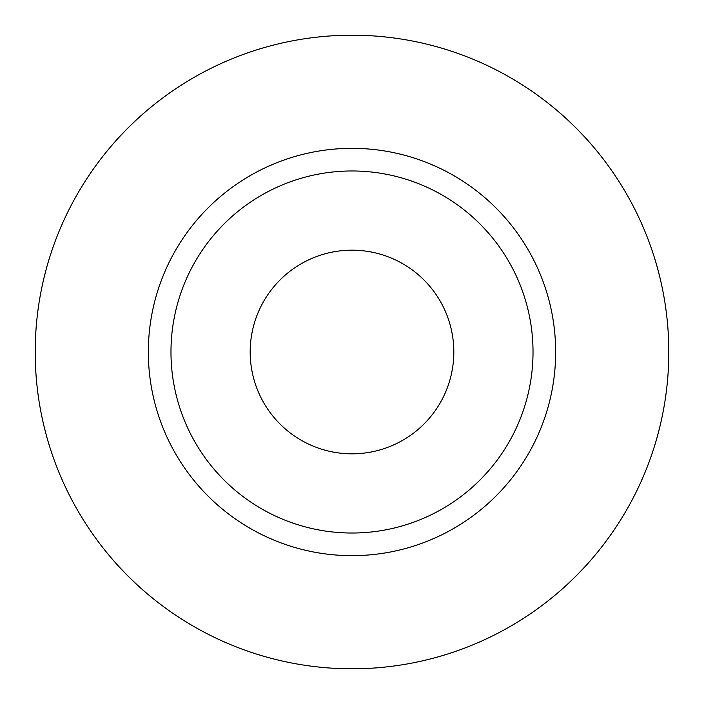 <?xml version="1.0" encoding="UTF-8"?>
<svg xmlns="http://www.w3.org/2000/svg" width="704" height="704" viewBox="0 0 704 704"><rect width="100%" height="100%" fill="white"/><g stroke="black" fill="none" stroke-linecap="round" stroke-linejoin="round"><path stroke-width="1.06" d="M250.175 352A101.825 101.825 0 0 0 352 453.825A101.825 101.825 0 0 0 453.825 352A101.825 101.825 0 0 0 352 250.175A101.825 101.825 0 0 0 250.175 352M533.025 352A181.025 181.025 0 0 0 352 170.975A181.025 181.025 0 0 0 170.975 352A181.025 181.025 0 0 0 352 533.025A181.025 181.025 0 0 0 533.025 352M668.8 352A316.8 316.8 0 0 0 352 35.2A316.8 316.8 0 0 0 35.2 352A316.8 316.8 0 0 0 352 668.8A316.8 316.8 0 0 0 668.8 352M555.658 352A203.658 203.658 0 0 1 352 555.658A203.658 203.658 0 0 1 148.342 352A203.658 203.658 0 0 1 352 148.342A203.658 203.658 0 0 1 555.658 352"/></g></svg>
